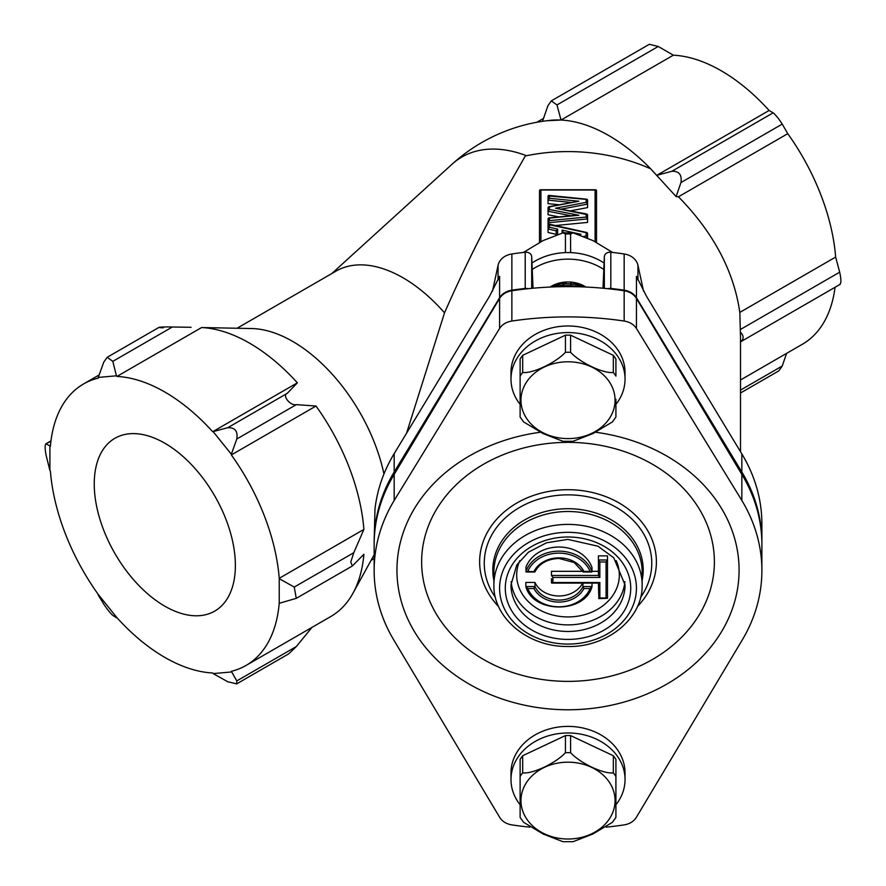 <?xml version="1.0" encoding="UTF-8"?>
<svg xmlns="http://www.w3.org/2000/svg" width="886" height="886" viewBox="0 0 886 886"><rect width="100%" height="100%" fill="white"/><g stroke="black" fill="none" stroke-linecap="round" stroke-linejoin="round"><path stroke-width="1.33" d="M552.897 577.428L551.48 575.446L598.427 575.446L599.855 577.428L552.897 577.428L552.897 582.512L599.855 582.512L599.855 597.972L598.847 598.559L598.427 583.11M599.855 582.512L598.427 582.855M598.427 575.446L598.427 559.985L599.855 561.968L599.855 577.428M552.897 582.512L551.48 582.855L551.48 578.735M529.773 827.125A313.622 256.065 -0 0 1 511.864 824.899C506.316 823.969 502.229 821.4 499.593 817.213L394.181 640.644A193.868 158.295 -0 0 1 374.147 570.551L374.147 544.502A193.868 158.295 -0 0 1 394.181 474.409L499.593 298.416C502.207 294.252 506.305 291.704 511.864 290.763A313.622 256.065 -0 0 1 624.165 290.763C629.702 291.693 633.8 294.241 636.436 298.416L741.848 474.409A193.868 158.295 -0 0 1 761.882 544.502L761.882 570.551A193.868 158.295 -0 0 1 741.848 640.644L636.436 817.213C633.822 821.388 629.725 823.958 624.165 824.899A313.622 256.065 -0 0 1 606.257 827.125M642.14 584.915L642.14 572.024A74.125 60.525 -0 0 0 568.015 511.499A74.125 60.525 -0 0 0 493.89 572.024L493.89 584.915A74.125 60.525 -0 0 1 568.015 524.39A74.125 60.525 -0 0 1 642.14 584.915C643.081 618.782 606.29 648.009 566.564 646.47C527.846 646.658 493.015 617.874 493.89 584.915M595.691 432.257A171.064 139.678 -0 0 1 739.079 570.097A171.064 139.678 -0 0 1 568.015 709.775A171.064 139.678 -0 0 1 396.95 570.097A171.064 139.678 -0 0 1 540.338 432.257M714.393 561.868A146.378 119.51 -0 0 1 568.015 681.378A146.378 119.51 -0 0 1 421.636 561.868A146.378 119.51 -0 0 1 568.015 442.358A146.378 119.51 -0 0 1 714.393 561.868M582.611 583.11A25.661 20.954 -0 0 1 558.501 595.979A25.661 20.954 -0 0 1 534.945 582.445L525.863 582.445L525.896 586.731C533.04 613.732 584.838 613.732 591.981 586.731L592.014 583.11M607.508 555.865L598.427 555.865L598.427 559.985L607.508 559.985L607.508 555.865M598.427 571.326L592.014 571.326M582.689 571.326L551.48 571.326L551.48 575.446M583.121 572.002L591.671 572.002L590.087 571.404A32.871 26.835 180 0 0 558.944 553.13A32.871 26.835 180 0 0 527.79 571.404L525.863 571.747A34.299 27.998 -0 0 1 558.944 551.147A34.299 27.998 -0 0 1 592.014 571.747L592.014 567.627A34.299 27.998 180 0 0 558.944 547.027A34.299 27.998 180 0 0 525.863 567.627L526.218 572.002L534.756 572.002M374.147 570.551A193.868 158.295 -0 0 1 394.181 500.468L499.593 328.462C502.207 324.453 506.305 321.983 511.864 321.042A313.622 256.065 -0 0 1 624.165 321.042C629.713 321.972 633.8 324.442 636.436 328.462L636.436 298.416M761.882 570.551A193.868 158.295 -0 0 0 741.848 500.468L636.436 328.462M607.508 598.316L606.079 597.972L606.079 561.968L607.508 559.985L607.508 598.316L598.692 598.582M583.907 588.548A27.089 22.117 -0 0 1 558.944 602.092A27.089 22.117 -0 0 1 533.97 588.548L534.945 586.554A25.661 20.954 180 0 0 558.944 600.099A25.661 20.954 180 0 0 582.944 586.554L592.014 586.554L590.087 588.548L583.907 588.548L582.944 586.554L582.944 583.11M533.97 588.548L527.79 588.548L525.863 586.554L534.945 586.554L534.945 582.445M527.79 571.404L534.945 571.747M533.97 571.404A27.089 22.117 -0 0 1 558.944 557.859A27.089 22.117 -0 0 1 583.907 571.404L582.944 571.747M741.848 453.92L741.848 472.028A193.868 158.295 0 0 1 761.882 542.11L761.882 524.003A193.868 158.295 0 0 0 741.848 453.92L646.525 296.312L636.436 276.343L636.436 297.74A17.111 13.966 180 0 0 624.165 290.187A313.622 256.065 180 0 0 610.819 288.437A5.704 4.651 180 0 0 607.995 288.714M374.147 554.78L352.982 593.21A162.515 93.827 60 0 0 363.891 554.304L352.429 565.933L350.745 562.112L353.78 552.72L363.891 529.429A162.515 93.827 60 0 0 316.014 406.032L296.323 404.636C290.442 406.165 281.737 395.344 287.252 393.351L297.364 382.83A162.515 93.827 60 0 0 249.487 343.126A162.515 93.827 60 0 0 201.609 327.543L251.558 328.54A133.996 77.37 60 0 1 292.712 341.442A133.996 77.37 60 0 1 383.948 473.988M237.083 328.241L335.993 271.138A133.996 77.37 60 0 1 402.997 277.772A133.996 77.37 60 0 1 444.528 312.836L406.408 433.697M740.508 451.694L740.508 337.023L739.832 312.393C733.818 270.95 713.352 232.42 678.443 196.781L676.107 196.57L650.678 168.816A172.493 140.841 0 0 0 525.309 155.969L498.264 203.381C479.968 236.496 462.06 272.977 444.528 312.836M331.796 273.564L451.971 164.298A169.868 98.069 60 0 1 526.539 155.714M164.807 606.179A99.786 57.612 60 0 1 99.62 518.244A99.786 57.612 60 0 1 114.914 438.282A99.786 57.612 60 0 1 164.807 443.221A99.786 57.612 60 0 1 230.006 531.157A99.786 57.612 60 0 1 214.7 611.118A99.786 57.612 60 0 1 164.807 606.179M374.147 543.306A193.868 158.295 0 0 1 374.147 542.11L374.977 509.04A193.868 158.295 180 0 1 394.181 453.621L394.181 472.028A193.868 158.295 0 0 0 374.147 542.11M451.971 164.298A172.493 172.493 0 0 1 550.693 120.297A162.515 93.827 60 0 1 561.015 120.042A162.515 93.827 60 0 1 608.892 135.624A162.515 93.827 60 0 1 650.667 168.805M542.509 121.316L547.902 105.744L551.302 100.893L556.973 104.936L561.015 120.042L673.349 55.187A162.515 93.827 60 0 1 721.226 70.769A162.515 93.827 60 0 1 769.114 110.473L773.157 112.81C775.881 115.114 778.905 118.879 782.227 124.095L787.765 133.675A162.515 93.827 60 0 1 835.642 257.073L839.684 272.179C841.312 279.732 841.312 283.764 839.684 284.273M201.609 327.543L116.93 376.439A162.515 93.827 60 0 1 164.807 392.011A162.515 93.827 60 0 1 212.695 431.715L227.724 427.716C235 427.395 238.024 431.15 236.795 439.002L231.346 454.241L213.194 431.67M352.982 593.21A162.515 93.827 60 0 1 330.744 616.556L246.064 665.441A162.515 93.827 60 0 1 231.346 671.3L236.795 680.924L236.717 683.859L227.724 681.733L213.194 673.593L231.346 671.976M236.717 683.859L288.725 653.835L296.323 646.558L311.994 627.377M596.522 190.379L595.104 190.036L596.522 190.379L596.522 242.299L596.522 195.806M539.508 195.806L539.508 242.299L539.508 190.379L540.925 190.036L539.508 190.379M587.562 203.348L587.562 207.601L570.584 210.846M587.562 218.222L587.562 222.408L555.433 225.531M570.961 215.73L548.057 211.267L549.486 209.517L578.813 215.232L549.486 218.111L549.486 220.625L548.057 222.065M559.033 216.904L548.057 214.766L548.057 210.934M559.055 204.744L548.057 203.647L548.057 199.416M587.562 236.75L587.562 238.079M556.198 234.336L548.057 232.475L548.057 227.957M191.088 327.299L172.338 327C162.825 326.679 154.12 327.455 163.268 327.809M835.066 287.274A162.515 93.827 60 0 1 802.483 344.189L740.508 379.983M246.064 665.441A162.515 93.827 60 0 0 279.223 603.189L279.223 578.314A162.515 93.827 60 0 0 231.346 454.917L231.346 454.241M116.93 376.439L116.431 375.808L98.28 377.425L98.28 378.1A162.515 93.827 60 0 0 83.561 383.959L99.166 374.944M49.904 446.256L49.904 470.455L46.282 456.013C44.743 448.416 44.743 444.384 46.282 443.919L50.402 446.212A162.515 93.827 60 0 1 83.561 383.959M49.904 470.455L50.402 471.086A162.515 93.827 60 0 0 98.28 594.484L116.93 617.686A162.515 93.827 60 0 0 212.695 672.972L213.194 673.593M279.721 578.946L294.252 587.086L296.256 598.36L279.721 603.144M363.891 529.429L279.223 578.314M316.014 406.032L231.346 454.917M297.364 382.83L212.695 431.715M116.431 617.73L112.81 615.382C110.185 613.034 107.151 609.269 103.74 604.097L98.28 595.159M50.978 440.874L45.784 443.875L50.923 441.239M98.28 377.425L103.74 362.175L107.206 357.279L112.81 361.366L116.431 375.808M739.832 312.393L835.642 257.073M678.443 196.781L787.765 133.675M561.015 120.042L546.64 120.751M657.047 175.173L769.114 110.473M761.882 542.11A193.868 158.295 0 0 1 761.882 543.306M741.848 472.028L636.436 297.74M528.034 288.714A5.704 4.651 180 0 0 525.21 288.437A313.622 256.065 180 0 0 511.864 290.187A17.111 13.966 180 0 0 499.593 297.74L394.181 472.028M643.546 291.195L637.953 265.291A17.111 13.966 180 0 0 624.165 253.972A313.622 256.065 180 0 0 610.819 252.233A5.704 4.651 180 0 0 604.341 256.674L603.001 288.216M498.154 279.766A17.111 13.966 -0 0 1 499.593 276.343L489.504 296.312L394.181 453.621M533.029 288.216L531.689 256.674A5.704 4.651 180 0 0 525.21 252.233A313.622 256.065 180 0 0 511.864 253.972A17.111 13.966 180 0 0 498.076 265.291L492.483 291.195M656.925 175.284L671.887 171.275C679.064 171.009 682.087 174.775 680.957 182.571L676.107 196.57M551.302 100.893L649.316 44.3L658.243 46.471L673.349 55.187M786.613 353.359L782.227 366.018L778.827 370.869L740.508 392.996M740.397 332.073C744.018 335.927 744.018 339.216 740.397 341.941M570.983 286.632L570.717 285.148M556.198 234.735L556.198 230.847L548.057 228.987L548.057 224.468L549.486 224.501L549.486 227.259L557.626 229.12L557.626 234.203M587.562 233.262L586.144 232.664L587.562 233.262L587.562 237.669L586.975 237.802M562.101 232.963L562.101 230.094L563.529 232.819M571.005 202.451L548.057 200.147L548.057 195.917L549.486 195.74L549.486 198.298L578.824 201.233L549.486 206.87L549.486 209.517M548.057 211.267L548.057 207.446L549.486 206.87L548.057 207.446M549.486 220.625L586.144 217.059L586.144 214.157L587.562 214.733L587.562 218.92L548.057 222.763L548.057 226.251M548.057 222.763L548.057 218.576L549.486 218.111L548.057 218.576M587.562 199.859L586.144 199.383L587.562 199.859L587.562 204.112L561.525 209.096M572.123 284.428L570.695 282.435M565.412 283.11L565.999 282.579M579.134 234.48L581.039 234.336L579.61 234.646M556.198 230.847L557.626 229.12M548.057 228.987L549.486 227.259M548.057 224.468L586.144 232.664L586.144 235.942L587.562 237.669M578.813 215.232L573.308 215.763M548.633 206.748L578.824 201.233M586.144 217.059L587.562 218.92M548.057 200.147L549.486 198.298M586.997 214.035L555.511 208.21L587.562 214.733M548.057 195.917L586.144 199.383L586.144 202.351L587.562 204.112M510.989 779.525A57.025 46.559 -0 0 1 568.015 732.966A57.025 46.559 -0 0 1 625.04 779.525L625.04 772.935A57.025 46.559 -0 0 0 568.015 726.387A57.025 46.559 -0 0 0 510.989 772.935L510.989 779.525A57.025 46.559 -0 0 0 520.115 804.787M520.115 816.792L520.115 759.368A53.88 44.001 -0 0 1 522.685 755.725L522.685 772.847C532.375 774.242 555.865 763.134 565.434 752.701L565.434 735.579A53.88 44.001 -0 0 1 570.595 735.579L570.595 752.701C580.297 763.223 603.72 774.253 613.333 772.847L613.333 755.725A53.88 44.001 -0 0 1 615.914 759.368L615.914 816.792M615.914 817.413L612.425 822.308L592.944 833.97L573.065 841.7L562.964 841.7L543.052 833.959L523.604 822.308L520.115 817.413M625.04 779.525A57.025 46.559 -0 0 1 615.914 804.787M565.434 735.579L522.685 755.725M613.333 755.725L570.595 735.579M615.914 799.681L615.914 776.49A53.88 44.001 -0 0 0 613.333 772.847M520.115 759.368L520.115 799.681M603.798 269.455A57.025 46.559 180 0 0 532.231 269.455M604.075 263.053A57.025 46.559 180 0 0 531.954 263.053M523.449 252.432L543.074 240.593L562.964 232.863L565.434 233.97L565.434 252.61M570.595 252.61L570.595 233.97L573.065 232.863L592.933 240.582L612.58 252.432M585.978 287.031L585.956 287.042A29.083 23.745 180 0 0 550.029 287.042M625.04 379.13A57.025 46.559 180 0 0 568.015 332.571A57.025 46.559 180 0 0 510.989 379.13L510.989 372.541A57.025 46.559 180 0 1 568.015 325.982A57.025 46.559 180 0 1 625.04 372.541L625.04 379.13A57.025 46.559 180 0 1 615.914 404.381M615.914 416.398L615.914 399.276M613.333 372.452A53.88 44.001 180 0 1 615.914 376.096L615.914 358.974A53.88 44.001 180 0 0 613.333 355.33L613.333 372.452C603.654 373.837 580.164 362.739 570.595 352.296A53.88 44.001 180 0 0 565.434 352.296C555.732 362.828 532.309 373.848 522.685 372.452A53.88 44.001 180 0 0 520.115 376.096L520.115 416.398M583.509 286.931L576.819 284.063L559.199 283.409L550.128 287.042M584.948 286.998L576.819 283.243L572.721 282.269M522.685 372.452L522.685 355.33A53.88 44.001 180 0 0 520.115 358.974L520.115 399.276M522.685 355.33L565.434 335.174A53.88 44.001 180 0 1 570.595 335.174L570.595 352.296M565.434 335.174L565.434 352.296M520.115 417.018L523.604 421.913L543.085 433.575L562.964 441.306L573.065 441.294L592.978 433.553L612.425 421.913L615.914 417.018M510.989 379.13A57.025 46.559 180 0 0 520.115 404.381M570.595 335.174L613.333 355.33M580.463 286.82L574.914 284.328L561.115 283.675L553.252 286.909M576.996 286.721L574.914 285.979L561.115 285.325L556.519 286.798M495.407 597.319A83.76 68.388 -0 0 1 484.254 563.23A83.76 68.388 -0 0 1 568.015 494.853A83.76 68.388 -0 0 1 651.764 563.23A83.76 68.388 -0 0 1 640.622 597.319M498.585 606.522A88.378 72.165 -0 0 1 479.636 561.868A88.378 72.165 -0 0 1 568.015 489.703A88.378 72.165 -0 0 1 656.393 561.868A88.378 72.165 -0 0 1 637.433 606.522M493.89 580.441A75.199 61.4 -0 0 1 492.815 570.097A75.199 61.4 -0 0 1 568.015 508.697A75.199 61.4 -0 0 1 643.214 570.097A75.199 61.4 -0 0 1 642.14 580.441M499.593 588.204A68.421 55.873 -0 0 1 568.015 532.331A68.421 55.873 -0 0 1 636.436 588.204A68.421 55.873 -0 0 1 568.015 644.078A68.421 55.873 -0 0 1 499.593 588.204M505.286 588.204A62.729 51.211 -0 0 1 568.015 536.994A62.729 51.211 -0 0 1 630.732 588.204A62.729 51.211 -0 0 1 568.015 639.415A62.729 51.211 -0 0 1 505.286 588.204M624.885 581.659A57.025 46.559 -0 0 1 568.015 624.885A57.025 46.559 -0 0 1 511.144 581.659M625.04 584.915A57.025 46.559 -0 0 1 568.015 631.474A57.025 46.559 -0 0 1 510.989 584.915L516.748 565.024L528.366 552.244L546.485 542.786L567.793 539.397L597.939 546.197L613.754 557.781L625.04 584.915M616.202 560.628A51.322 41.897 -0 0 1 619.336 575.036A51.322 41.897 -0 0 1 568.015 616.933A51.322 41.897 -0 0 1 516.693 575.036A51.322 41.897 -0 0 1 519.827 560.628M624.165 321.042L624.165 290.763M511.864 321.042L511.864 290.763M741.848 500.468L741.848 474.409M394.181 500.468L394.181 474.409M499.593 328.462L499.593 298.416M599.855 597.972L606.079 597.972M606.079 561.968L599.855 561.968M527.79 588.548A32.871 26.835 180 0 0 558.944 606.81A32.871 26.835 180 0 0 590.087 588.548M583.907 571.404L590.087 571.404M595.104 241.612L595.104 190.036L540.925 190.036L540.925 241.612M353.78 552.72L294.252 587.086M287.252 393.351L227.724 427.716M296.323 404.636L236.795 439.002M296.323 646.558L236.795 680.924M172.338 327L112.81 361.366M624.165 253.972L624.165 290.187M610.819 252.233L610.819 288.437M636.436 276.343A17.111 13.966 -0 0 1 637.876 279.766M637.953 265.291L637.953 279.943M499.593 276.343L499.593 297.74M498.076 265.291L498.076 279.943M511.864 253.972L511.864 290.187M525.21 252.233L525.21 288.437M531.689 256.674L531.689 288.349M604.341 256.674L604.341 288.349M680.957 182.571L782.227 124.095M671.887 171.275L773.157 112.81M556.973 104.936L658.243 46.471M740.508 390.106L782.227 366.018M740.342 329.537L839.684 272.179M570.695 283.365L570.695 282.8M563.906 284.871L557.748 286.754M562.101 230.094L581.039 234.336M583.918 236.429L586.144 235.942M564.792 232.741L563.529 232.464M555.511 208.21L586.144 202.351M520.968 800.59A47.047 38.408 -0 0 1 568.015 762.182A47.047 38.408 -0 0 1 615.061 800.59A47.047 38.408 -0 0 1 568.015 839.009A47.047 38.408 -0 0 1 520.968 800.59M565.434 752.701A53.88 44.001 -0 0 1 570.595 752.701M520.115 776.49A53.88 44.001 -0 0 1 522.685 772.847M570.595 233.97A53.88 44.001 180 0 0 565.434 233.97M615.061 400.195A47.047 38.408 180 0 0 568.015 361.787A47.047 38.408 180 0 0 520.968 400.195A47.047 38.408 180 0 0 568.015 438.603A47.047 38.408 180 0 0 615.061 400.195M598.692 583.11L551.734 583.11M534.911 571.902C539.386 563.441 547.415 558.955 559 558.457L574.15 562.499L582.977 571.902M371.079 560.34L374.147 558.579M352.429 565.933L296.256 598.36M159.203 327.266L107.206 357.279M536.827 122.268L543.517 118.414M740.508 341.874L840.216 284.306M556.574 286.787L561.879 285.159M586.997 232.553L548.622 224.014M575.424 215.287L548.655 217.923M586.975 199.206L548.655 195.385M540.106 189.781L595.924 189.781M562.964 232.863L573.065 232.863"/></g></svg>
